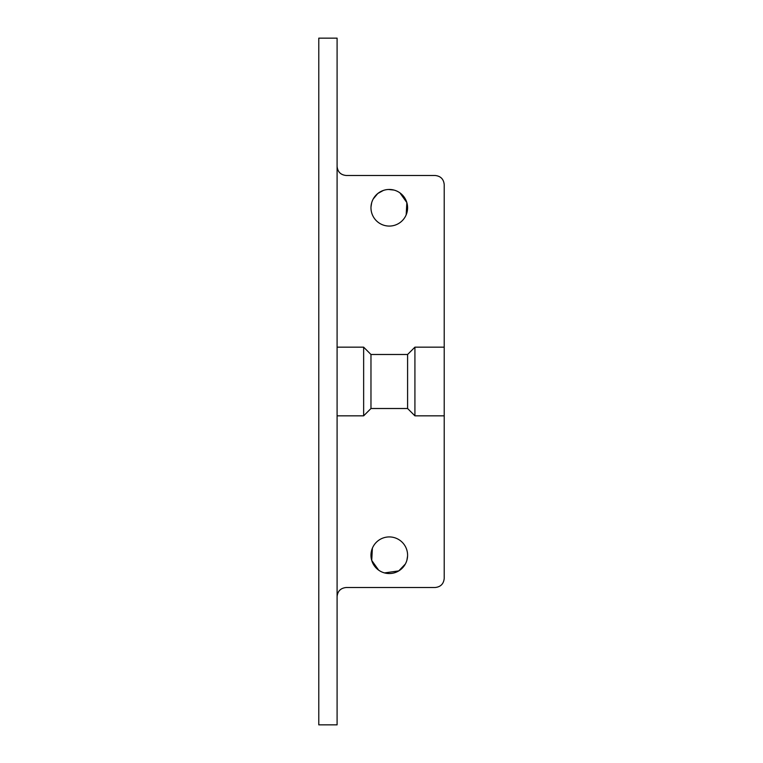 <?xml version="1.0" encoding="UTF-8"?>
<svg xmlns="http://www.w3.org/2000/svg" width="763" height="763" viewBox="0 0 763 763"><rect width="100%" height="100%" fill="white"/><g stroke="black" fill="none" stroke-linecap="round" stroke-linejoin="round"><path stroke-width="1.14" d="M373.212 198.99A18.312 18.312 0 0 1 398.057 191.694A18.312 18.312 0 0 1 405.353 216.539A18.312 18.312 0 0 1 380.508 223.836A18.312 18.312 0 0 1 373.212 198.99L377.761 193.525L383.36 190.435M406.183 214.823L406.841 202.557L399.936 192.877M394.042 190.082L388.501 189.472M371.676 202.72L370.99 206.935M414.919 347.165L414.919 415.835L407.595 408.51L407.595 354.49L414.919 347.165L444.219 347.165L444.219 184.646C443.675 179.086 440.623 176.034 435.063 175.49L346.249 175.49C340.689 174.946 337.637 171.894 337.093 166.334M370.971 354.49L363.646 347.165L363.646 415.835L370.971 408.51L370.971 354.49L407.595 354.49M405.353 564.01A18.312 18.312 0 0 1 380.508 571.306A18.312 18.312 0 0 1 373.212 546.461A18.312 18.312 0 0 1 398.057 539.164A18.312 18.312 0 0 1 405.353 564.01L398.772 570.896L384.533 572.918M372.382 548.177L371.724 560.443L378.629 570.123M406.889 560.28L407.576 556.065M318.781 38.15L337.093 38.15L337.093 724.85L318.781 724.85L318.781 38.15M370.971 408.51L407.595 408.51M337.093 415.835L363.646 415.835M337.093 347.165L363.646 347.165M414.919 415.835L444.219 415.835L444.219 347.165M337.093 596.666C337.637 591.106 340.689 588.054 346.249 587.51L435.063 587.51C440.623 586.966 443.675 583.914 444.219 578.354L444.219 415.835"/></g></svg>
